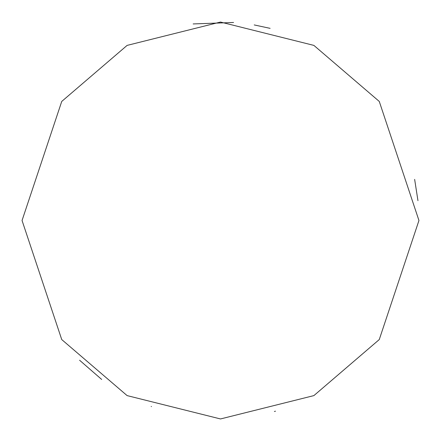 <?xml version="1.0" encoding="UTF-8"?>
<svg xmlns="http://www.w3.org/2000/svg" width="441" height="441" viewBox="0 0 441 441"><rect width="100%" height="100%" fill="white"/><g stroke="black" fill="none" stroke-linecap="round" stroke-linejoin="round"><path stroke-width="0.66" d="M22.05 220.5L61.74 101.43L127.113 45.395L220.5 22.05L313.887 45.395L379.26 101.43L418.95 220.5L379.26 339.57L313.887 395.605L220.5 418.95L127.113 395.605L61.74 339.57L22.05 220.5M151.484 406.563L151.186 406.453M101.684 379.453L79.601 360.247M193.152 23.941L233.565 22.48M254.22 24.933L270.113 28.351M275.476 411.183L274.412 411.486M417.958 200.655L414.645 179.388"/></g></svg>
